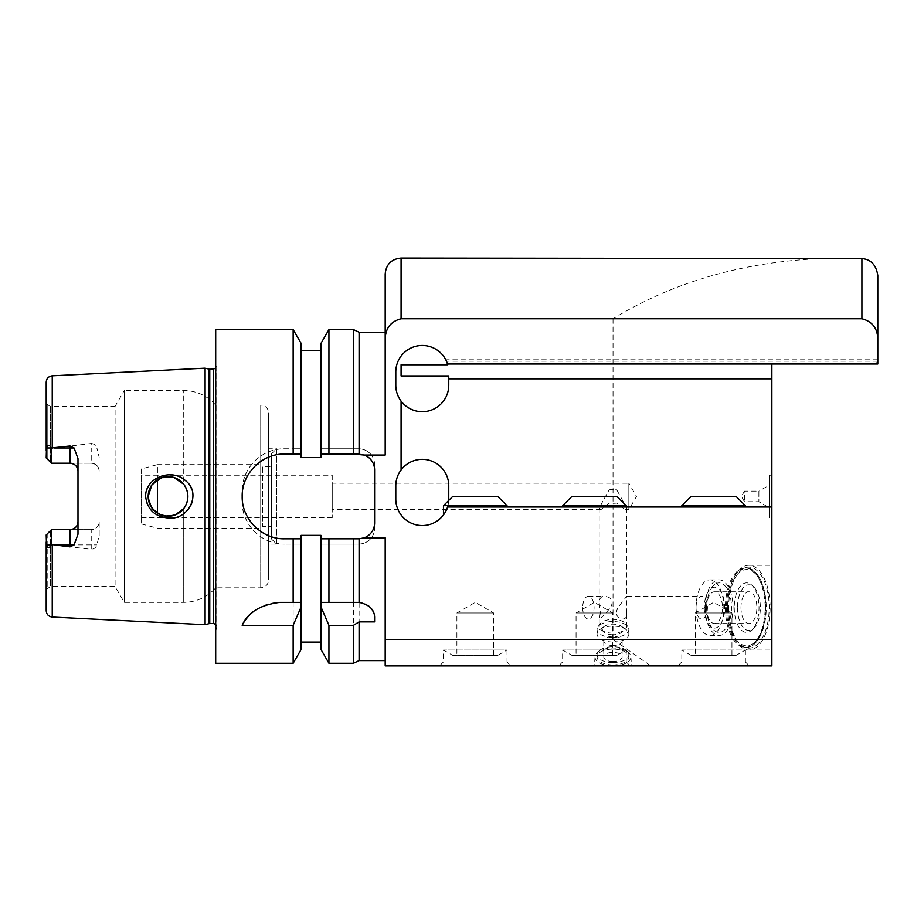 <?xml version="1.0" encoding="UTF-8"?>
<svg xmlns="http://www.w3.org/2000/svg" width="924" height="924" viewBox="0 0 924 924"><rect width="100%" height="100%" fill="white"/><g stroke="black" fill="none" stroke-linecap="round" stroke-linejoin="round"><path stroke-width="0.69" stroke-dasharray="4.62 3.46" d="M609.182 489.812A13.768 6.884 180 0 1 616.747 489.812L626.726 507.9L625.028 509.667L616.747 503.049A13.768 6.884 180 0 1 612.959 503.314A13.768 6.884 180 0 1 609.182 503.049L600.889 509.667L599.191 507.9L609.182 489.812L616.747 489.812M616.747 503.049L609.182 503.049M612.959 637.398A15.893 7.946 180 0 1 597.066 629.452A15.893 7.946 180 0 1 597.978 626.807A15.893 7.946 180 0 1 612.959 621.517A15.893 7.946 180 0 1 627.939 626.807A15.893 7.946 180 0 1 628.851 629.452A15.893 7.946 180 0 1 612.959 637.398M612.959 633.159A13.768 6.884 180 0 1 599.191 626.276A13.768 6.884 180 0 1 599.976 623.989A13.768 6.884 180 0 1 612.959 619.392A13.768 6.884 180 0 1 625.941 623.989A13.768 6.884 180 0 1 626.726 626.276A13.768 6.884 180 0 1 612.959 633.159M612.959 641.995A15.893 7.946 180 0 1 597.066 634.049A15.893 7.946 180 0 1 599.988 629.452A15.893 7.946 180 0 1 625.929 629.452A15.893 7.946 180 0 1 628.851 634.049A15.893 7.946 180 0 1 612.959 641.995M612.959 634.753A10.591 5.301 180 0 1 603.557 631.889A10.591 5.301 180 0 1 604.308 626.403A10.591 5.301 180 0 1 621.609 626.403A10.591 5.301 180 0 1 622.372 631.889A10.591 5.301 180 0 1 612.959 634.753M616.112 612.751L617.786 607.657L626.726 596.269L626.726 614.252C626.668 617.324 625.34 618.93 622.741 619.045C619.161 618.872 616.955 616.782 616.112 612.751M600.346 612.751L599.341 619.045C601.778 617.567 605.624 613.559 610.903 607.033C613.686 600.75 611.538 597.17 604.469 596.28C600.993 596.43 599.237 598.579 599.191 602.714L600.346 612.751M611.827 665.927A17.926 8.963 180 0 1 595.044 656.652A17.926 8.963 180 0 1 612.959 648.013A17.926 8.963 180 0 1 630.873 656.652A17.926 8.963 180 0 1 614.09 665.927L594.375 665.927L614.09 665.927M612.959 661.572A9.171 4.585 180 0 1 603.788 656.976A9.171 4.585 180 0 1 612.959 652.39A9.171 4.585 180 0 1 622.129 656.976A9.171 4.585 180 0 1 612.959 661.572M612.959 645.518A9.171 4.585 180 0 1 603.788 640.921A9.171 4.585 180 0 1 612.959 636.336A9.171 4.585 180 0 1 622.129 640.921A9.171 4.585 180 0 1 612.959 645.518M612.959 662.635L612.959 662.635A15.893 7.946 180 0 1 597.066 654.689A15.893 7.946 180 0 1 612.959 646.742A15.893 7.946 180 0 1 628.851 654.689A15.893 7.946 180 0 1 612.959 662.635L612.959 662.635M612.959 664.922A15.893 7.946 180 0 1 597.066 656.976A15.893 7.946 180 0 1 612.959 649.041A15.893 7.946 180 0 1 628.851 656.976A15.893 7.946 180 0 1 612.959 664.922M582.686 607.657A11.388 5.694 90 0 0 582.686 607.669A11.388 5.694 90 0 0 588.38 619.045A11.388 5.694 90 0 0 594.074 607.657A11.388 5.694 90 0 0 588.38 596.269A11.388 5.694 90 0 0 582.686 607.657L582.686 607.657M839.974 258.073C753.73 258.882 678.089 279.106 613.039 318.768L401.085 318.768C390.298 321.529 385.008 328.852 385.192 340.737L385.192 455.058L371.379 455.058A15.893 15.893 0 0 1 374.601 464.645L374.601 528.205A15.893 15.893 0 0 1 371.379 537.803L385.192 537.803L385.192 665.927L771.863 665.927L771.863 364.01L874.774 364.01L877.8 361.885L877.8 275.548M613.039 318.768L613.039 639.443L385.192 639.443M771.863 364.01L874.774 364.01M704.307 607.657A20.432 10.21 90 0 0 708.408 624.023A20.432 10.21 90 0 0 722.083 621.402A20.432 10.21 90 0 0 722.083 593.924A20.432 10.21 90 0 0 708.408 591.302A20.432 10.21 90 0 0 704.307 607.657M706.721 607.657A24.775 12.382 90 0 0 714.529 630.676A24.775 12.382 90 0 0 731.496 607.657A24.775 12.382 90 0 0 714.529 584.649A24.775 12.382 90 0 0 706.721 607.657M706.583 607.657A15.893 7.946 90 0 0 714.529 623.55A15.893 7.946 90 0 0 722.464 607.657A15.893 7.946 90 0 0 714.529 591.776A15.893 7.946 90 0 0 706.583 607.657M740.979 607.657A15.893 7.946 90 0 0 748.925 623.55A15.893 7.946 90 0 0 756.871 607.657A15.893 7.946 90 0 0 748.925 591.776A15.893 7.946 90 0 0 740.979 607.657M737.502 607.657A22.857 11.423 90 0 0 754.284 627.858A22.857 11.423 90 0 0 760.36 607.657A22.857 11.423 90 0 0 754.284 587.468A22.857 11.423 90 0 0 737.502 607.657M734.245 607.657A24.775 12.382 90 0 0 751.224 630.676A24.775 12.382 90 0 0 759.02 607.657A24.775 12.382 90 0 0 751.224 584.649A24.775 12.382 90 0 0 734.245 607.657M725.398 607.657A39.72 19.866 90 0 0 745.264 647.389A39.72 19.866 90 0 0 765.118 607.657A39.72 19.866 90 0 0 745.264 567.937A39.72 19.866 90 0 0 725.398 607.657M726.495 607.657A39.72 19.866 90 0 0 743.289 646.916A39.72 19.866 90 0 0 746.361 647.389A39.72 19.866 90 0 0 766.227 607.657A39.72 19.866 90 0 0 746.361 567.937A39.72 19.866 90 0 0 743.289 568.41A39.72 19.866 90 0 0 726.495 607.657M728.666 607.657A40.517 20.259 90 0 0 745.795 647.701A40.517 20.259 90 0 0 769.184 607.657A40.517 20.259 90 0 0 745.795 567.625A40.517 20.259 90 0 0 728.666 607.657M727.742 607.657A42.377 21.183 90 0 0 748.925 650.034A42.377 21.183 90 0 0 770.119 607.657A42.377 21.183 90 0 0 748.925 565.292A42.377 21.183 90 0 0 727.742 607.657M771.863 607.657L771.863 650.034L771.863 607.657M696.038 607.657A11.388 5.694 90 0 0 696.038 607.669A11.388 5.694 90 0 0 701.732 619.045A11.388 5.694 90 0 0 707.426 607.657A11.388 5.694 90 0 0 701.732 596.269A11.388 5.694 90 0 0 696.038 607.657L696.038 607.657A27.812 13.906 90 0 0 696.038 607.669A27.812 13.906 90 0 0 709.932 635.469A27.812 13.906 90 0 0 723.839 607.657A27.812 13.906 90 0 0 709.932 579.856A27.812 13.906 90 0 0 696.038 607.657L696.038 607.657M705.208 607.657A27.812 13.906 90 0 0 719.115 635.469A27.812 13.906 90 0 0 733.021 607.657A27.812 13.906 90 0 0 719.115 579.856A27.812 13.906 90 0 0 705.208 607.657M374.601 621.887L374.601 618.26A15.893 15.893 0 0 0 373.354 612.069M369.207 606.329A15.893 15.893 0 0 0 358.708 602.367L320.974 602.367M301.108 602.367L279.857 602.367A42.377 42.377 0 0 0 253.199 611.804M320.974 535.354L320.974 642.088L320.974 535.354L320.974 544.097L358.708 544.097A15.893 15.893 0 0 0 374.601 528.205L374.601 464.645A15.893 15.893 0 0 0 358.708 448.764L320.974 448.764L320.974 457.507L320.974 350.762L320.974 457.507M320.974 649.491L320.974 544.097L359.089 544.097L359.089 660.625M301.108 649.491L301.108 535.354M293.151 663.282L293.151 544.097L301.108 544.097L284.557 544.097L293.151 544.097M613.039 639.443L650.866 665.927M771.863 517.613L771.863 475.236L771.863 517.613L769.218 517.613L769.218 475.236L769.218 517.613M771.863 475.236L769.218 475.236M769.218 485.169L769.218 507.68L769.218 485.169L758.893 491.129L758.893 501.72L758.893 491.129L744.478 491.129L744.478 501.72L744.478 491.129L741.418 496.431L744.478 501.72L758.893 501.72L769.218 507.68M877.8 361.192L446.477 361.192L447.539 364.01L877.8 364.01L877.8 361.885M749.352 665.927L677.846 665.927L749.352 665.927L745.379 661.954L681.82 661.954L745.379 661.954L745.379 650.034L681.82 650.034L681.82 661.954L677.846 665.927M630.18 665.927L558.662 665.927L630.18 665.927L626.206 661.954L562.635 661.954L626.206 661.954L626.206 650.034L562.635 650.034L626.206 650.034L617.024 655.335L571.817 655.335L562.635 650.034L562.635 661.954L558.662 665.927M510.995 665.927L439.489 665.927L510.995 665.927L507.022 661.954L443.462 661.954L507.022 661.954L507.022 650.034L443.462 650.034L507.022 650.034L497.851 655.335L452.633 655.335L443.462 650.034L443.462 661.954L439.489 665.927M452.633 655.335L497.851 655.335M493.589 655.335L493.589 612.959L475.236 602.367L456.895 612.959L493.589 612.959L456.895 612.959L456.895 655.335L493.589 655.335L456.895 655.335M571.817 655.335L617.024 655.335M612.774 655.335L612.774 612.959L594.421 602.367L576.068 612.959L612.774 612.959L576.068 612.959L576.068 655.335L612.774 655.335L576.068 655.335M507.022 505.694L443.462 505.694M448.718 500.438A26.484 26.484 0 0 1 447.539 507.022L771.863 507.022M497.759 496.431L452.725 496.431M745.379 507.022L681.82 507.022L745.379 507.022M626.206 507.022L562.635 507.022L626.206 507.022M626.206 505.694L562.635 505.694M616.932 496.431L571.91 496.431M745.379 505.694L681.82 505.694M736.105 496.431L691.083 496.431M690.99 655.335L681.82 650.034L745.379 650.034L736.209 655.335L690.99 655.335L736.209 655.335M731.947 655.335L731.947 612.959L713.594 602.367L695.252 612.959L731.947 612.959L695.252 612.959L695.252 655.335L731.947 655.335L695.252 655.335M448.764 485.839A26.484 26.484 0 0 0 422.28 459.355A26.484 26.484 0 0 0 395.795 485.839L395.795 499.076A26.484 26.484 0 0 0 422.28 525.56A26.484 26.484 0 0 0 448.764 499.076L448.764 485.839M447.539 364.01A26.484 26.484 0 0 0 395.795 371.956L395.795 385.192A26.484 26.484 0 0 0 422.28 411.677A26.484 26.484 0 0 0 448.764 385.192L448.764 375.941M446.188 360.579L445.795 359.771L446.188 360.579M401.085 469.946L401.085 401.085M401.085 375.941L401.085 364.784M625.028 509.667L628.851 509.667L636.497 496.431L628.851 483.183L628.851 509.667L628.851 483.183L332.224 483.183L332.224 509.667L332.224 483.183M358.708 538.808A15.893 15.893 0 0 0 374.601 522.915L374.601 469.946A15.893 15.893 0 0 0 358.708 454.054M385.192 332.224L385.192 455.058M371.379 455.058C368.341 451.155 364.241 449.052 359.089 448.764L320.974 448.764L320.974 343.358M359.089 332.224L359.089 448.764M359.089 544.097C364.241 543.809 368.341 541.707 371.379 537.803M385.192 537.803L385.192 660.625L385.192 537.803M385.192 273.966L385.192 340.737M301.108 457.507L301.108 350.762L301.108 457.507L301.108 448.764L284.557 448.764A42.377 42.377 0 0 0 242.18 491.129L242.18 501.72A42.377 42.377 0 0 0 284.557 544.097C261.792 544.582 241.684 524.451 242.18 501.72L242.18 491.129C241.684 468.41 261.792 448.267 284.557 448.764L293.151 448.764L293.151 329.579M301.108 343.358L301.108 448.764L293.151 448.764M215.696 663.282L215.696 329.579M353.418 663.282L353.418 544.097M328.932 663.282L328.932 544.097M301.108 454.054L284.557 454.054A42.377 42.377 0 0 0 268.307 535.562A42.377 42.377 0 0 0 284.557 538.808L301.108 538.808M353.418 454.054L320.974 454.054M320.974 538.808L353.418 538.808M353.418 448.764L353.418 329.579M328.932 448.764L328.932 329.579M70.039 463.213L51.501 463.213L51.27 447.967C49.319 444.421 47.725 444.421 46.477 447.967L46.2 457.923L47.794 459.505L47.794 404.851L50.439 406.387L50.439 462.162L50.439 406.387L115.084 406.387L115.084 586.474L115.084 406.387L124.255 390.494L124.255 602.367L124.255 390.494L183.726 390.494C196.489 390.737 207.149 395.588 215.696 405.058L215.696 587.803L215.696 405.058L260.718 405.058C265.546 405.532 268.191 408.177 268.665 413.005L268.665 579.856L268.665 413.005M183.726 484.257C189.247 492.377 189.247 500.485 183.726 508.604L173.735 515.453L161.642 515.234L151.917 508.038L148.163 496.431A19.866 19.866 0 0 1 177.962 479.233A19.866 19.866 0 0 1 177.962 513.629A19.866 19.866 0 0 1 148.163 496.431L149.676 488.819L153.985 482.386L160.418 478.078L168.029 476.565L175.641 478.078L183.726 484.257L183.726 390.494L183.726 484.257M169.023 474.797C155.174 475.825 147.378 483.033 145.611 496.431C145.299 515.65 171.887 524.832 185.343 512.335C202.079 499.976 188.762 472.857 169.023 474.797M46.2 534.938L46.2 589.593L46.2 534.938L50.439 530.699L46.2 534.938L46.477 544.894C47.725 548.44 49.319 548.44 51.27 544.894L51.501 529.637L91.222 529.637L70.039 529.637M51.501 544.502L91.222 549.376L91.222 529.637C96.119 529.094 98.764 526.449 99.168 521.69L99.168 535.62L96.858 544.894C95.923 547.597 94.052 549.087 91.222 549.376M77.986 534.234L77.986 458.627M50.439 530.699L50.439 586.474L50.439 530.699M99.168 535.62L99.168 521.69A7.946 7.946 0 0 1 91.222 529.637M99.168 471.159C98.764 466.412 96.119 463.756 91.222 463.213A7.946 7.946 0 0 1 99.168 471.159A7.946 7.946 0 0 0 91.222 463.213L91.222 447.967L96.858 447.967L99.168 457.241M51.501 463.213L91.222 463.213L51.501 463.213M47.794 533.344L47.794 587.999L47.794 533.344M46.2 457.923L50.439 462.162L47.794 459.505L47.794 404.851L46.2 403.268L46.2 457.923L46.2 403.268M53.904 447.967L91.222 447.967L91.222 443.485L51.501 448.359M46.2 450.889L46.2 382.155M46.2 610.695L46.2 541.961M91.222 443.485C94.052 443.774 95.923 445.264 96.858 447.967M205.105 624.693L205.105 368.168M216.759 365.846L216.759 627.015L216.759 365.846L215.696 361.885L215.696 630.965L215.696 361.885M216.759 366.123L216.759 626.726L216.759 366.123L215.696 368.491M332.224 475.236L332.224 517.613L332.224 475.236L141.545 475.236L141.545 517.613L141.545 475.236M141.545 468.895L141.545 523.966L141.545 468.895L157.438 464.645L157.438 479.637M157.438 513.224L157.438 464.645L260.718 464.645L260.718 528.205L260.718 464.645L262.462 466.505L262.462 526.357L262.462 466.505L271.31 466.505L271.31 526.357L271.31 466.505M271.31 454.054L271.31 538.808L271.31 454.054L276.611 448.764L276.611 544.097L276.611 448.764L268.665 448.764L268.665 544.097L268.665 448.764M401.085 258.073L401.085 318.768M727.569 607.657A38.138 19.069 90 0 0 756.167 640.69A38.138 19.069 90 0 0 756.167 574.636A38.138 19.069 90 0 0 727.569 607.657M183.726 508.604L183.726 602.367L183.726 508.604M46.477 544.894L51.27 544.894M53.904 544.894L96.858 544.894M46.477 447.967L51.27 447.967M52.241 448.163L52.241 375.814M52.241 617.047L52.241 544.686M260.718 405.058L260.718 587.803L260.718 405.058M208.951 623.665L208.951 369.196M209.771 623.55L209.771 369.311M213.583 623.55L213.583 369.311M599.976 623.989L597.978 626.807M625.941 623.989L627.939 626.807M597.066 629.452L597.066 634.049M628.851 629.452L628.851 634.049M604.308 626.403L599.988 629.452M621.609 626.403L625.929 629.452M599.191 507.9L599.191 602.714M599.191 618.837L599.191 626.276M626.726 507.9L626.726 596.28L701.732 596.269M626.726 614.252L626.726 626.276M595.044 656.652L594.375 665.927M630.873 656.652L631.542 665.927M603.788 640.921L603.788 656.976M622.129 640.921L622.129 656.976M597.066 654.689L597.066 656.976M628.851 654.689L628.851 656.976M588.38 619.045L599.341 619.045M588.38 596.269L604.469 596.269M714.518 584.649A29.429 29.429 0 0 0 708.408 591.302M708.408 624.023A29.429 29.429 0 0 0 714.518 630.676M714.529 623.55L748.925 623.55M714.529 591.776L748.925 591.776M751.224 630.676A29.429 29.429 0 0 0 754.284 627.858M754.284 587.468A29.429 29.429 0 0 0 751.224 584.649M746.361 647.389L745.264 647.389C769.392 650.438 775.167 570.189 745.264 567.937L746.361 567.937M743.289 646.916L745.795 647.701M743.289 568.41L745.795 567.625M748.925 650.034L771.863 650.034M748.925 565.292L771.863 565.292M622.741 619.045L701.732 619.045M709.932 635.469L719.115 635.469M709.932 579.856L719.115 579.856M877.8 359.771L445.795 359.771M600.889 509.667L332.224 509.667M46.2 589.593L50.439 586.474L115.084 586.474L124.255 602.367L183.726 602.367C196.489 602.125 207.138 597.274 215.696 587.803L260.718 587.803C265.546 587.329 268.191 584.684 268.665 579.856M216.759 627.015L215.696 630.965M141.545 517.613L332.224 517.613M141.545 523.966L157.438 528.205L260.718 528.205L262.462 526.357L271.31 526.357M271.31 538.808L276.611 544.097L268.665 544.097M215.696 624.358L216.759 626.726"/><path stroke-width="1.39" d="M861.907 258.57L401.085 258.073C391.441 259.009 386.14 264.31 385.192 273.966L385.192 340.737C385.008 328.852 390.298 321.529 401.085 318.768L861.907 318.768C872.695 321.529 877.996 328.852 877.8 340.737L877.8 275.548C876.241 265.026 870.939 259.367 861.907 258.57L861.907 318.768M359.089 602.367C369.716 604.746 374.878 610.048 374.601 618.26L374.601 621.887L359.089 621.887L353.418 625.329L328.932 625.329L320.974 606.918L320.974 602.367L359.089 602.367L359.089 538.796L353.418 538.808L353.418 602.367M373.354 612.069A15.893 15.893 0 0 0 369.207 606.329M293.151 602.367L301.108 602.367L301.108 606.918L293.151 625.329L242.18 625.329C247.655 612.543 260.21 604.897 279.857 602.367L293.151 602.367L293.151 538.808L284.557 538.808C261.85 539.316 241.672 519.138 242.18 496.431C241.672 473.712 261.85 453.545 284.557 454.054L301.108 454.054L301.108 457.507L320.974 457.507L301.108 457.507M253.199 611.804A42.377 42.377 0 0 0 242.18 625.329M358.708 538.808L320.974 538.808L320.974 602.367M320.974 538.808L320.974 535.354L301.108 535.354L301.108 602.367M320.974 606.918L320.974 649.491L328.932 663.282L353.418 663.282L353.418 625.329M328.932 538.808L328.932 602.367M301.108 606.918L301.108 649.491L293.151 663.282L293.151 625.329M771.863 639.443L385.192 639.443L385.192 665.927L771.863 665.927L771.863 364.01M877.8 340.737L877.8 364.01L447.539 364.01A26.484 26.484 0 0 1 447.77 364.784L401.085 364.784L401.085 375.941L448.764 375.941L448.764 385.192A26.484 26.484 0 0 1 401.085 401.085A26.484 26.484 0 0 1 395.795 385.192L395.795 371.956A26.484 26.484 0 0 1 447.539 364.01M443.462 514.968L443.462 505.694L507.022 505.694L507.022 507.022M771.863 507.022L447.539 507.022C442.411 517.648 442.411 517.648 447.539 507.022C442.411 517.648 442.411 517.648 447.539 507.022A26.484 26.484 0 0 1 395.795 499.076L395.795 485.839A26.484 26.484 0 0 1 430.653 460.706A26.484 26.484 0 0 1 448.764 485.839L448.764 499.076A26.484 26.484 0 0 1 448.718 500.438M443.462 505.694L452.725 496.431L497.759 496.431L507.022 505.694M562.635 507.022L562.635 505.694L626.206 505.694L626.206 507.022M562.635 505.694L571.91 496.431L616.932 496.431L626.206 505.694M681.82 507.022L681.82 505.694L745.379 505.694L745.379 507.022M681.82 505.694L691.083 496.431L736.105 496.431L745.379 505.694M447.77 364.784L446.188 360.579M771.863 378.84L448.764 378.84M401.085 469.946L401.085 401.085M385.192 639.443L385.192 537.803L364.275 537.803A15.893 15.893 0 0 0 374.601 522.915L374.601 469.946A15.893 15.893 0 0 0 364.275 455.058L385.192 455.058L385.192 340.737M364.275 537.803L359.089 538.796M358.708 454.054L353.418 454.054L364.275 455.058M385.192 455.058L385.192 332.224L359.089 332.224L353.418 329.579L353.418 454.054L320.974 454.054L320.974 457.507M359.089 454.065L359.089 332.224M385.192 660.625L359.089 660.625L359.089 621.887M301.108 535.354L320.974 535.354M293.151 663.282L215.696 663.282L215.696 329.579L293.151 329.579L293.151 454.054M301.108 538.808L293.151 538.808M293.151 329.579L301.108 343.358L301.108 454.054M328.932 625.329L328.932 663.282M320.974 454.054L320.974 343.358L328.932 329.579L328.932 454.054M169.023 518.064C155.174 517.036 147.378 509.817 145.611 496.431C145.299 477.211 171.887 468.029 185.343 480.526C202.079 492.885 188.762 519.993 169.023 518.064M148.163 496.431A19.866 19.866 0 0 0 177.962 513.629A19.866 19.866 0 0 0 177.962 479.233A19.866 19.866 0 0 0 148.163 496.431L149.676 504.042L153.985 510.475L160.418 514.772L168.029 516.297L175.641 514.772L183.726 508.604C189.247 500.485 189.247 492.377 183.726 484.257L173.735 477.408L161.642 477.627L151.917 484.823L148.163 496.431M46.2 534.938L51.501 529.637L50.439 530.699L51.501 529.637L51.27 544.894C49.319 548.44 47.725 548.44 46.477 544.894L46.2 534.938L51.501 529.637L70.039 529.637A7.946 7.946 0 0 0 77.986 521.69C77.581 526.449 74.936 529.094 70.039 529.637L70.039 544.894L74.07 544.894L77.986 534.234L77.986 458.627L74.07 447.967L70.039 445.992L70.039 463.213C74.936 463.756 77.581 466.412 77.986 471.159A7.946 7.946 0 0 0 70.039 463.213L51.501 463.213L46.2 457.923L46.477 447.967C47.725 444.421 49.319 444.421 51.27 447.967L70.039 445.992M215.696 368.491L209.771 369.311L205.105 368.168L52.241 375.814C48.545 376.334 46.535 378.447 46.2 382.155L46.2 450.889M53.904 544.894L70.039 544.894L70.039 546.869L51.501 544.502M46.2 541.961L46.2 610.695C46.535 614.414 48.545 616.527 52.241 617.047L205.105 624.693L205.105 368.168M70.039 546.869L74.07 544.894M46.2 457.923L51.501 463.213L51.501 448.359M157.438 479.637L157.438 513.224M401.085 318.768L401.085 258.073M52.241 375.814L52.241 448.163M46.477 544.894L51.27 544.894M52.241 544.686L52.241 617.047M46.477 447.967L51.27 447.967M53.904 447.967L74.07 447.967M70.039 529.637A7.946 7.946 0 0 0 77.986 521.69M208.951 369.196L208.951 623.665L205.105 624.693M209.771 369.311L209.771 623.55L208.951 623.665M213.583 369.311L213.583 623.55L215.696 624.358M359.089 660.625L353.418 663.282M301.108 642.088L320.974 642.088M301.108 350.762L320.974 350.762M328.932 329.579L353.418 329.579M209.771 623.55L213.583 623.55"/></g></svg>
